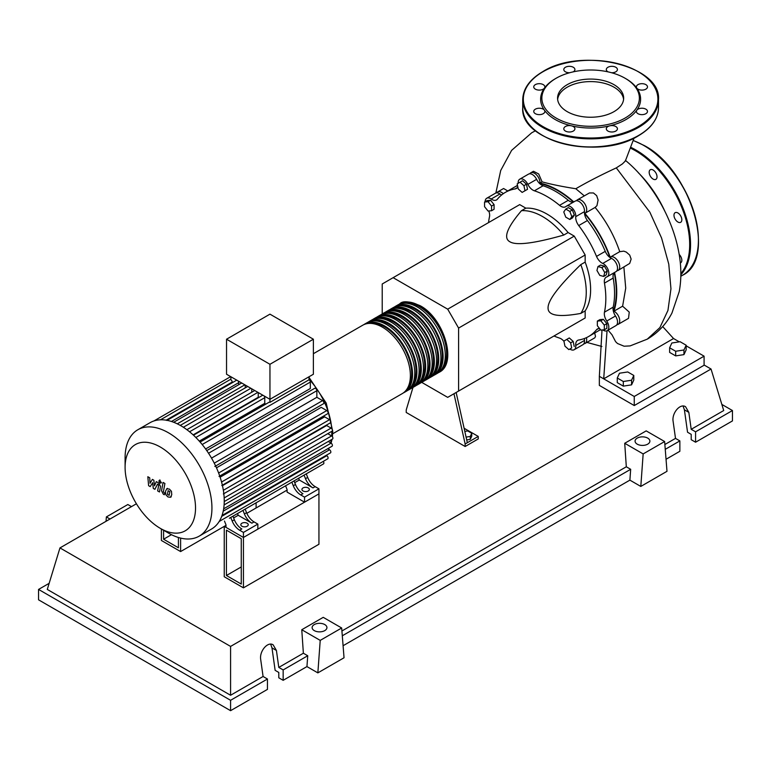 <?xml version="1.0" encoding="UTF-8"?>
<svg xmlns="http://www.w3.org/2000/svg" width="771" height="771" viewBox="0 0 771 771"><rect width="100%" height="100%" fill="white"/><g stroke="black" fill="none" stroke-linecap="round" stroke-linejoin="round"><path stroke-width="1.16" d="M226.423 575.503L226.423 530.149L241.265 538.717L241.265 584.061L226.423 575.503L241.265 566.936M224.245 576.756L224.245 526.362L243.443 537.454L243.443 587.849L224.245 576.756M287.091 490.086L246.836 513.322M225.99 525.359L180.607 551.564L180.607 538.091M243.443 587.849L318.943 544.259L318.943 493.864L243.443 537.454L225.99 527.374L225.99 524.858L224.477 521.071M613.379 311.253A82.613 47.696 -120 0 0 616.299 291.881A82.613 47.696 -120 0 0 614.198 272.741M609.88 257.437A82.613 47.696 -120 0 0 584.495 213.471M573.402 202.089A82.613 47.696 -120 0 0 539.642 183.546M464.807 431.394L467.708 430.941L471.746 433.273L470.271 436.453L466.079 437.099M470.271 436.453L470.271 439.374L471.746 436.193L471.746 433.273M470.271 439.374L466.706 439.923M453.965 393.74L465.144 443.971L478.242 436.415L464.113 428.262M465.144 443.971L465.144 446.496L478.242 438.94L478.242 436.415M465.144 446.496L406.23 412.475L406.23 409.96L412.977 387.418M467.332 442.718L456.143 392.478M421.727 382.368L447.691 397.364L458.6 391.061L458.6 328.07L447.691 309.171L574.25 236.109L585.16 254.999L585.16 262.101L580.794 264.617C558.763 286.031 547.853 300.459 548.065 307.918C547.853 315.618 558.763 317.45 580.794 313.411L585.16 310.896L585.16 317.989L574.25 324.292M458.6 328.07L585.16 254.999M458.6 391.061L585.16 317.989M447.691 309.171L393.133 277.676L382.223 283.979L382.223 313.961M393.133 277.676L519.702 204.614L525.841 208.16L521.485 210.676C506.971 227.744 503.097 238.104 509.882 241.776C516.223 245.689 534.178 243.453 563.736 235.078L568.102 232.553L574.25 236.109M525.841 208.16A61.719 35.63 60 0 1 568.102 232.553M563.736 235.078A61.719 35.63 -120 0 0 521.485 210.676M580.794 313.411A61.719 35.63 -120 0 0 580.794 264.617M585.16 262.101A61.719 35.63 60 0 1 585.16 310.896M604.724 272.539L603.683 276.432L599.79 275.392L596.937 270.457L597.978 266.564L601.872 267.604L604.724 272.539L607.259 271.084L606.208 274.977L603.683 276.432M601.872 267.604L604.406 266.14L600.513 265.099L597.978 266.564M604.406 266.14L607.259 271.084M569.817 211.418L571.831 216.612L569.817 219.484L565.779 217.152L563.765 211.958L565.779 209.095L569.817 211.418L572.342 209.953L574.356 215.157L571.831 216.612M574.356 215.157L572.342 218.02L569.817 219.484M572.342 209.953L568.314 207.63L565.779 209.095M520.039 182.216L523.933 185.676L524.984 190.774L522.131 192.413L518.237 188.962L517.196 183.864L520.039 182.216L522.574 180.761L526.468 184.211L523.933 185.676M526.468 184.211L527.509 189.309L524.984 190.774M527.509 189.309L524.665 190.957M484.564 202.041L488.053 201.732L491.551 206.079L491.551 210.734L488.053 211.042L484.564 206.695L484.564 202.041L487.099 200.585L490.587 200.267L488.053 201.732M490.587 200.267L494.076 204.614L491.551 206.079M494.076 204.614L494.076 209.269L491.551 210.734M568.844 349.61L564.95 346.15L563.9 341.052L566.752 339.404L570.646 342.864L571.697 347.962L568.844 349.61M570.646 342.864L573.181 341.399L569.287 337.949L566.752 339.404M573.181 341.399L574.222 346.497M604.319 329.776L600.831 330.094L597.342 325.748L597.342 321.093L600.831 320.784L604.319 325.121L604.319 329.776L606.854 328.321L606.854 323.666L604.319 325.121M600.831 320.784L603.356 319.319L599.867 319.628L597.342 321.093M603.356 319.319L606.854 323.666M563.958 341.302A9.262 5.349 -120 0 0 559.563 338.103A83.229 48.053 60 0 1 554.002 335.983M518.189 183.296A7.71 4.453 60 0 1 519.76 179.171A7.71 4.453 60 0 1 527.875 184.385A9.262 5.349 -120 0 0 534.39 190.803A83.229 48.053 60 0 1 559.563 205.337A9.262 5.349 -120 0 0 565.586 206.773A9.262 5.349 -120 0 0 566.068 206.435A7.71 4.453 60 0 1 566.473 206.146A7.71 4.453 60 0 1 572.689 208.517A7.71 4.453 60 0 1 575.754 216.651A9.262 5.349 -120 0 0 578.722 225.566A83.229 48.053 60 0 1 596.523 256.396A9.262 5.349 -120 0 0 602.758 263.431A7.71 4.453 60 0 1 608.28 270.149A7.71 4.453 60 0 1 607.22 276.722A7.71 4.453 60 0 1 606.767 276.924A9.262 5.349 -120 0 0 606.228 277.165A9.262 5.349 -120 0 0 604.464 283.111L613.196 278.071A9.262 5.349 60 0 1 614.314 272.616M604.464 283.111A83.229 48.053 60 0 1 604.464 312.178A9.262 5.349 -120 0 0 606.767 321.025A7.71 4.453 60 0 1 607.22 330.653A7.71 4.453 60 0 1 602.797 329.921M613.196 278.071A83.229 48.053 60 0 1 613.196 307.137L604.464 312.178M606.767 321.025L615.499 315.985A9.262 5.349 60 0 1 613.196 307.137M578.722 225.566L587.454 220.525A9.262 5.349 60 0 1 584.476 211.611L575.754 216.651M587.454 220.525A83.229 48.053 60 0 1 605.254 251.356L596.523 256.396M602.758 263.431L611.49 258.391A9.262 5.349 60 0 1 605.254 251.356M534.39 190.803L543.121 185.763A9.262 5.349 60 0 1 536.606 179.344L527.875 184.385M543.121 185.763A83.229 48.053 60 0 1 568.285 200.296L559.563 205.337M573.576 202.041A9.262 5.349 60 0 1 568.285 200.296M501.651 194.938A9.262 5.349 60 0 1 499.916 193.974L491.185 199.014A9.262 5.349 -120 0 0 496.543 199.94A9.262 5.349 -120 0 0 497.42 199.178A83.229 48.053 60 0 1 505.362 192.374A83.229 48.053 60 0 1 515.221 188.905A9.262 5.349 -120 0 0 516.319 188.519A9.262 5.349 -120 0 0 517.784 186.775M505.362 192.374L514.093 187.334A83.229 48.053 60 0 1 517.553 185.638M488.544 222.597A83.229 48.053 60 0 1 489.489 216.728A9.262 5.349 -120 0 0 488.785 210.975M599.597 328.562A9.262 5.349 -120 0 0 597.409 328.966A9.262 5.349 -120 0 0 596.523 329.718A83.229 48.053 60 0 1 588.591 336.532A83.229 48.053 60 0 1 578.722 340.001A9.262 5.349 -120 0 0 577.633 340.387A9.262 5.349 -120 0 0 575.754 345.485A7.71 4.453 60 0 1 574.183 349.726A7.71 4.453 60 0 1 569.836 349.032M600.33 329.477A83.229 48.053 60 0 1 597.313 331.491L588.591 336.532M575.754 345.485L584.476 340.445A9.262 5.349 60 0 1 584.514 338.459M485.132 201.713A7.71 4.453 60 0 1 486.732 198.243L495.454 193.203A7.71 4.453 60 0 1 499.916 193.974M519.76 179.171L528.492 174.14A7.71 4.453 60 0 1 536.606 179.344M566.473 206.146L575.205 201.106A7.71 4.453 60 0 1 581.421 203.477A7.71 4.453 60 0 1 584.476 211.611M611.49 258.391A7.71 4.453 60 0 1 617.002 265.108A7.71 4.453 60 0 1 615.942 271.681L607.22 276.722M615.499 315.985A7.71 4.453 60 0 1 615.942 325.613L607.22 330.653M584.476 340.445A7.71 4.453 60 0 1 582.915 344.685L574.183 349.726M486.732 198.243A7.71 4.453 60 0 1 491.185 199.014M398.732 304.497A39.504 22.802 60 0 1 399.792 303.813A39.504 22.802 60 0 1 419.54 305.769A39.504 22.802 60 0 1 445.349 340.58A39.504 22.802 60 0 1 439.287 372.229A39.504 22.802 60 0 1 438.169 372.807M332.658 433.794L402.192 393.653A39.504 22.802 -120 0 0 408.254 361.994A39.504 22.802 -120 0 0 382.445 327.193A39.504 22.802 -120 0 0 362.698 325.237L313.383 353.706M405.334 303.234A38.261 22.089 60 0 1 419.54 306.781A38.261 22.089 60 0 1 443.171 336.445A38.261 22.089 60 0 1 442.564 367.728M363.816 324.658A39.504 22.802 60 0 1 364.876 323.974A39.504 22.802 60 0 1 384.623 325.931A39.504 22.802 60 0 1 410.432 360.741A39.504 22.802 60 0 1 404.38 392.391A39.504 22.802 60 0 1 403.252 392.969M404.38 392.391L406.558 391.128A39.504 22.802 -120 0 0 412.61 359.479A39.504 22.802 -120 0 0 386.811 324.668A39.504 22.802 -120 0 0 367.063 322.712L364.876 323.974M368.181 322.133A39.504 22.802 60 0 1 369.242 321.449A39.504 22.802 60 0 1 388.989 323.406A39.504 22.802 60 0 1 414.798 358.216A39.504 22.802 60 0 1 408.746 389.866A39.504 22.802 60 0 1 407.618 390.444M408.746 389.866L410.924 388.613A39.504 22.802 -120 0 0 416.976 356.954A39.504 22.802 -120 0 0 391.176 322.153A39.504 22.802 -120 0 0 371.42 320.196L369.242 321.449M372.547 319.618A39.504 22.802 60 0 1 373.607 318.934A39.504 22.802 60 0 1 393.355 320.89A39.504 22.802 60 0 1 419.164 355.701A39.504 22.802 60 0 1 413.102 387.35A39.504 22.802 60 0 1 411.984 387.929M413.102 387.35L415.29 386.088A39.504 22.802 -120 0 0 421.342 354.438A39.504 22.802 -120 0 0 395.542 319.628A39.504 22.802 -120 0 0 375.785 317.671L373.607 318.934M376.913 317.093A39.504 22.802 60 0 1 377.973 316.418A39.504 22.802 60 0 1 397.72 318.375A39.504 22.802 60 0 1 423.52 353.176A39.504 22.802 60 0 1 417.468 384.825A39.504 22.802 60 0 1 416.35 385.404M417.468 384.825L419.655 383.572A39.504 22.802 -120 0 0 425.708 351.923A39.504 22.802 -120 0 0 399.898 317.112A39.504 22.802 -120 0 0 380.151 315.156L377.973 316.418M381.269 314.578A39.504 22.802 60 0 1 382.329 313.893A39.504 22.802 60 0 1 402.086 315.85A39.504 22.802 60 0 1 427.886 350.66A39.504 22.802 60 0 1 421.833 382.31A39.504 22.802 60 0 1 420.715 382.888M421.833 382.31L424.011 381.047A39.504 22.802 -120 0 0 430.073 349.398A39.504 22.802 -120 0 0 404.264 314.587A39.504 22.802 -120 0 0 384.517 312.631L382.329 313.893M385.635 312.053A39.504 22.802 60 0 1 386.695 311.378A39.504 22.802 60 0 1 406.452 313.334A39.504 22.802 60 0 1 432.252 348.135A39.504 22.802 60 0 1 426.199 379.795A39.504 22.802 60 0 1 425.081 380.373M426.199 379.795L428.377 378.532A39.504 22.802 -120 0 0 434.439 346.883A39.504 22.802 -120 0 0 408.63 312.072A39.504 22.802 -120 0 0 388.883 310.115L386.695 311.378M390.001 309.537A39.504 22.802 60 0 1 391.061 308.853A39.504 22.802 60 0 1 410.808 310.809A39.504 22.802 60 0 1 436.617 345.62A39.504 22.802 60 0 1 430.565 377.27A39.504 22.802 60 0 1 429.437 377.848M430.565 377.27L432.743 376.007A39.504 22.802 -120 0 0 438.795 344.358A39.504 22.802 -120 0 0 412.996 309.556A39.504 22.802 -120 0 0 393.249 307.6L391.061 308.853M394.366 307.022A39.504 22.802 60 0 1 395.427 306.338A39.504 22.802 60 0 1 415.174 308.294A39.504 22.802 60 0 1 440.983 343.095A39.504 22.802 60 0 1 434.931 374.754A39.504 22.802 60 0 1 433.803 375.332M434.931 374.754L437.109 373.492A39.504 22.802 -120 0 0 443.161 341.842A39.504 22.802 -120 0 0 417.362 307.031A39.504 22.802 -120 0 0 397.605 305.075L395.427 306.338M400.968 305.75A38.261 22.089 60 0 1 415.174 309.296A38.261 22.089 60 0 1 438.805 338.961A38.261 22.089 60 0 1 438.198 370.244M396.602 308.275A38.261 22.089 60 0 1 410.808 311.821A38.261 22.089 60 0 1 434.439 341.486A38.261 22.089 60 0 1 433.842 372.769M392.237 310.79A38.261 22.089 60 0 1 406.452 314.337A38.261 22.089 60 0 1 430.073 344.001A38.261 22.089 60 0 1 429.476 375.284M387.871 313.305A38.261 22.089 60 0 1 402.086 316.862A38.261 22.089 60 0 1 425.708 346.516A38.261 22.089 60 0 1 425.11 377.809M383.505 315.831A38.261 22.089 60 0 1 397.72 319.377A38.261 22.089 60 0 1 421.351 349.041A38.261 22.089 60 0 1 420.744 380.325M379.149 318.346A38.261 22.089 60 0 1 393.355 321.902A38.261 22.089 60 0 1 416.986 351.557A38.261 22.089 60 0 1 416.379 382.84M374.783 320.871A38.261 22.089 60 0 1 388.989 324.418A38.261 22.089 60 0 1 412.62 354.082A38.261 22.089 60 0 1 412.013 385.365M370.417 323.386A38.261 22.089 60 0 1 384.623 326.933A38.261 22.089 60 0 1 408.254 356.597A38.261 22.089 60 0 1 407.657 387.88M241.921 526.236A3.701 2.14 180 0 1 240.831 524.733A3.701 2.14 180 0 1 243.125 522.757A3.701 2.14 180 0 1 247.154 523.22A3.701 2.14 180 0 1 248.243 524.733A3.701 2.14 180 0 1 245.959 526.699A3.701 2.14 180 0 1 241.921 526.236M303.022 490.963A3.701 2.14 180 0 1 301.933 489.45A3.701 2.14 180 0 1 304.217 487.474A3.701 2.14 180 0 1 308.255 487.947A3.701 2.14 180 0 1 309.335 489.45A3.701 2.14 180 0 1 307.051 491.426A3.701 2.14 180 0 1 303.022 490.963M168.512 533.089A61.41 35.456 -120 0 0 168.512 533.098L160.31 528.357A49.807 28.758 -120 0 0 195.526 508.022A49.807 28.758 -120 0 0 160.31 447.026A49.807 28.758 -120 0 0 125.095 467.351A49.807 28.758 -120 0 0 160.31 528.357L168.512 533.098A61.41 35.456 -120 0 0 199.217 536.134A61.41 35.456 -120 0 0 208.633 486.925A61.41 35.456 -120 0 0 168.512 432.81A61.41 35.456 -120 0 0 137.807 429.765A61.41 35.456 -120 0 0 125.095 457.878L125.095 467.351M199.217 536.134L211.524 529.031A61.41 35.456 -120 0 0 214.936 526.564A61.41 35.456 -120 0 0 219.292 521.321A61.41 35.456 -120 0 0 222.115 515.201A61.41 35.456 -120 0 0 223.725 508.368A61.41 35.456 -120 0 0 224.245 500.919A61.41 35.456 -120 0 0 223.725 492.862A61.41 35.456 -120 0 0 222.115 484.178A61.41 35.456 -120 0 0 219.292 474.791A61.41 35.456 -120 0 0 214.936 464.527A61.41 35.456 -120 0 0 207.688 451.96A61.41 35.456 -120 0 0 200.971 443.065A61.41 35.456 -120 0 0 194.253 435.923A61.41 35.456 -120 0 0 187.536 430.189A61.41 35.456 -120 0 0 180.819 425.708A61.41 35.456 -120 0 0 174.101 422.431A61.41 35.456 -120 0 0 167.394 420.407A61.41 35.456 -120 0 0 160.676 419.8A61.41 35.456 -120 0 0 153.959 420.947A61.41 35.456 -120 0 0 150.114 422.662L137.807 429.765M202.175 444.52L310.337 382.069L310.337 388.507L205.597 448.973M216.478 467.824L321.218 407.358L326.798 410.567A1.85 1.07 60 0 1 328.003 412.206A1.85 1.07 60 0 1 327.723 413.69L219.051 476.43M220.12 477.201L324.649 416.851L329.535 419.675A1.85 1.07 60 0 1 330.749 421.303A1.85 1.07 60 0 1 330.46 422.787L221.797 485.528M222.462 485.672L326.644 425.525L331.096 428.098A1.85 1.07 60 0 1 332.301 429.726A1.85 1.07 60 0 1 332.022 431.211L223.359 493.951M269.956 364.288L226.539 339.221L226.539 374.243L269.956 399.311L313.383 374.243L313.383 339.221L269.956 364.288L269.956 402.346A1.85 1.07 -120 0 0 269.04 402.26L200.113 442.062M226.539 339.221L269.956 314.154L313.383 339.221M232.196 382.763L232.196 382.059A1.85 1.07 -120 0 0 230.895 379.795L230.895 376.759M238.711 384.719L238.711 382.647A1.85 1.07 -120 0 0 237.94 380.826M236.861 380.209A1.85 1.07 -120 0 0 236.475 380.286L166.873 420.474M245.226 387.9L245.226 385.037M251.741 392.246L251.741 388.796M258.632 397.585A53.691 31.004 -120 0 0 258.256 397.277L258.256 392.555M265.61 404.245A53.691 31.004 -120 0 0 264.761 403.339L264.761 397.691A1.85 1.07 -120 0 0 264 395.87M262.921 395.244A1.85 1.07 -120 0 0 262.535 395.33L193.482 435.201M310.337 382.069A1.85 1.07 -120 0 0 309.017 379.795L269.956 402.346M309.017 379.795L309.017 376.759M264.761 403.339L199.294 441.137M258.256 397.277L193.136 434.873M232.177 521.013A12.346 7.122 -120 0 0 239.656 530.226L241.843 528.964A12.346 7.122 60 0 1 234.355 519.75L232.177 521.013L230.751 517.447M241.622 511.173A1.85 1.07 -120 0 0 241.631 511.163L232.929 516.185L234.355 519.75M246.575 512.696L244.397 513.958A12.346 7.122 -120 0 0 251.876 523.172L254.064 521.909A12.346 7.122 60 0 1 246.575 512.696L245.149 509.13L290.503 482.954A1.85 1.07 -120 0 0 290.513 482.945M254.064 521.909L257.851 524.097L243.443 532.414L239.656 530.226M251.876 523.172L238.21 515.279L237.516 513.544M233.632 517.929L238.21 515.279M293.279 485.74A12.346 7.122 -120 0 0 300.757 494.953L302.945 493.691A12.346 7.122 60 0 1 295.457 484.477L293.279 485.74L291.852 482.174M302.724 475.9A1.85 1.07 -120 0 0 302.733 475.89L294.03 480.911L295.457 484.477M244.397 513.958L242.971 510.392M229.401 518.228A1.85 1.07 -120 0 0 229.411 518.218L323.502 463.901A1.85 1.07 -120 0 0 323.251 461.395M307.677 477.422L305.489 478.685A12.346 7.122 -120 0 0 312.978 487.898L315.156 486.636A12.346 7.122 60 0 1 307.677 477.422L306.251 473.857L316.467 467.958A1.85 1.07 60 0 0 316.476 467.958M315.156 486.636L318.943 488.824L304.545 497.141L300.757 494.953M312.978 487.898L299.312 480.005L298.618 478.271M294.724 482.646L299.312 480.005M305.489 478.685L304.073 475.119M318.943 488.824L318.943 493.864L304.545 502.181L287.091 492.1L287.091 489.575L285.578 485.797M211.524 458.119L316.852 397.306L322.577 400.612A1.85 1.07 60 0 1 323.781 402.25A1.85 1.07 60 0 1 323.502 403.734L214.839 466.465M327.742 433.688L331.607 435.914A1.85 1.07 -120 0 1 332.812 437.543A1.85 1.07 -120 0 1 332.532 439.027L224.245 501.545M316.852 397.306L316.852 390.704A1.85 1.07 -120 0 0 316.043 388.835A1.85 1.07 -120 0 0 314.616 388.343L206.763 450.611M223.657 508.821L332.022 446.255A1.85 1.07 -120 0 0 332.301 444.771A1.85 1.07 -120 0 0 331.096 443.142L328.253 441.494M222.019 515.491L330.46 452.876A1.85 1.07 -120 0 0 330.749 451.392A1.85 1.07 -120 0 0 329.535 449.763L327.742 448.722M219.195 521.475L327.723 458.812A1.85 1.07 -120 0 0 328.003 457.328A1.85 1.07 -120 0 0 326.798 455.7L326.181 455.343M304.545 502.181L304.545 497.141M257.851 524.097L257.851 529.137L243.443 537.454L243.443 532.414M168.126 490.645L167.432 494.375L169.148 495.358L169.842 491.628L168.039 490.684M166.912 488.698L165.524 491.194L165.804 494.664L167.895 496.929L170.362 497.305L171.75 494.789L171.48 491.339L169.36 489.074L166.709 488.795L167.452 488.371M170.362 497.305L171.297 496.775M163.086 482.424L161.534 490.722L163.279 494.153L164.319 494.76L164.618 493.141L163.394 491.667L164.917 483.484L163.086 482.424M160.002 483.031L161.11 482.395L160.002 480.458L158.884 481.104L160.002 483.031L161.11 482.395M160.002 480.458L158.884 481.104M150.21 486.617L152.648 482.685L153.284 488.39L154.894 489.315L157.535 484.14L158.113 484.467L158.633 485.528L157.641 490.915L159.481 491.975L160.493 486.462L158.749 483.031L156.311 481.634L154.47 485.826L153.843 480.208L152.407 479.379L150.027 483.263L149.719 477.827L147.83 476.738L148.601 485.682L150.21 486.617M171.451 534.679L163.587 539.218L178.419 547.786L178.419 537.493M163.587 530.246L163.587 539.218M256.107 507.973L256.107 502.808M161.399 528.983L161.399 540.481L180.607 551.564M638.359 172.762A79.924 46.144 60 0 1 664.718 210.955M669.633 347.769L671.849 342.999L680.109 341.726L686.161 345.215L683.944 349.986L675.685 351.258L669.633 347.769L669.633 352.405L675.685 355.894L675.685 351.258M683.944 349.986L683.944 354.621L686.161 349.851L686.161 345.215M683.944 354.621L675.685 355.894M617.272 378.002L619.479 373.231L627.739 371.959L633.791 375.448L631.574 380.219L623.315 381.5L617.272 378.002L617.272 382.638L623.315 386.136L623.315 381.5M631.574 380.219L631.574 384.854L633.791 380.084L633.791 375.448M631.574 384.854L623.315 386.136M576.448 200.749A7.71 4.453 60 0 1 577.383 199.843L589.439 192.943L593.458 192.962L596.677 195.661L598.103 200.007L596.956 205.664L595.125 207.399C605.958 220.641 614.169 235.406 619.749 251.683L623.778 251.144L626.283 252.078L629.695 255.076L631.141 259.075L629.695 263.422L618.13 270.419A7.71 4.453 60 0 1 616.877 270.775M577.383 199.843A7.71 4.453 60 0 1 585.102 204.296A7.71 4.453 60 0 1 585.102 213.21A7.71 4.453 60 0 1 584.861 213.326A83.229 48.053 60 0 1 610.189 257.206A7.71 4.453 60 0 1 610.41 257.051A7.71 4.453 60 0 1 618.13 261.514A7.71 4.453 60 0 1 618.13 270.419M529.735 173.783A7.71 4.453 60 0 1 530.67 172.877A7.71 4.453 60 0 1 536.77 175.104A7.71 4.453 60 0 1 539.97 183.084L542.08 181.86C551.207 184.356 562.454 186.64 575.812 188.741L584.302 195.853M539.97 183.084A83.229 48.053 60 0 1 573.797 201.915M530.67 172.877L533.465 171.268L538.688 173.967L542.08 181.86M515.192 186.727A83.229 48.053 60 0 1 516.271 186.071A83.229 48.053 60 0 1 517.505 185.406M496.707 192.846A7.71 4.453 60 0 1 497.642 191.95L503.588 188.51L507.8 190.967M497.642 191.95A7.71 4.453 60 0 1 503.28 193.704M623.874 267.103L625.724 288.132L622.611 306.193L613.947 311.195A7.71 4.453 60 0 1 619.248 317.96A7.71 4.453 60 0 1 618.13 324.36A7.71 4.453 60 0 1 616.877 324.716M614.545 272.491A83.229 48.053 60 0 1 613.947 311.195M599.501 330.229L600.484 329.66A83.229 48.053 60 0 1 599.501 330.229A83.229 48.053 60 0 1 598.392 330.836M622.611 306.193L629.252 312.12L628.529 318.356L618.13 324.36M594.682 333.005L595.501 336.387L594.807 337.814L585.102 343.432A7.71 4.453 60 0 1 583.849 343.789M586.394 337.669A7.71 4.453 60 0 1 585.102 343.432M662.694 326.557L673.536 338.527L603.712 378.84L607.047 330.749M608.068 330.171L612.001 334.768L615.586 341.63L617.484 343.5L624.105 346.218L630.129 345.9M686.161 345.822L704.087 356.163L634.254 396.477L599.346 376.325L602.006 329.988M625.358 161.004L622.399 163.924L616.289 167.895C600.628 175.162 587.136 182.11 575.812 188.741M673.536 338.527L679.29 341.852M704.087 356.163L704.087 365.242L634.254 405.556L599.346 385.394L599.346 376.325M634.254 405.556L634.254 396.477M679.222 254.478A5.551 3.209 60 0 1 680.677 262.805A5.551 3.209 60 0 1 680.33 262.959M675.126 212.69L675.126 212.69A5.551 3.209 60 0 1 680.677 215.89A5.551 3.209 60 0 1 680.677 222.308L680.677 222.308A5.551 3.209 60 0 1 675.126 219.099A5.551 3.209 60 0 1 675.126 212.69M649.172 172.27A5.551 3.209 60 0 1 650.329 169.736A5.551 3.209 60 0 1 654.608 171.22A5.551 3.209 60 0 1 657.027 176.81A5.551 3.209 60 0 1 655.88 179.354A5.551 3.209 60 0 1 651.601 177.86A5.551 3.209 60 0 1 649.172 172.27M567.244 111.65A33.047 19.082 180 0 1 557.568 98.158A33.047 19.082 180 0 1 577.971 80.521A33.047 19.082 180 0 1 613.986 84.665A33.047 19.082 180 0 1 623.662 98.158A33.047 19.082 180 0 1 603.259 115.785A33.047 19.082 180 0 1 567.244 111.65M557.635 99.411A33.047 19.082 180 0 1 578.982 82.815A33.047 19.082 180 0 1 613.986 87.181A33.047 19.082 180 0 1 623.594 99.411M625.965 78.758L625.088 78.247L625.965 78.758A49.99 28.864 180 0 1 636.798 88.116A49.99 28.864 180 0 1 636.798 110.205A49.99 28.864 180 0 1 609.745 125.827A49.99 28.864 180 0 1 571.484 125.827A49.99 28.864 180 0 1 555.265 119.572A49.99 28.864 180 0 1 544.432 110.205A5.551 3.209 180 0 1 544.856 111.438A5.551 3.209 180 0 1 539.295 114.638A5.551 3.209 180 0 1 533.744 111.438A5.551 3.209 180 0 1 539.295 108.229A5.551 3.209 180 0 1 544.432 110.205A49.99 28.864 180 0 1 544.432 88.116A5.551 3.209 180 0 1 535.373 89.157A5.551 3.209 180 0 1 533.744 86.892A5.551 3.209 180 0 1 537.175 83.923A5.551 3.209 180 0 1 543.227 84.617A5.551 3.209 180 0 1 544.856 86.892A5.551 3.209 180 0 1 544.432 88.116A49.99 28.864 180 0 1 555.265 78.758L556.142 78.247A48.756 28.151 180 0 1 625.088 78.247L625.088 78.247A48.756 28.151 180 0 1 625.088 118.059A48.756 28.151 180 0 1 556.142 118.059A48.756 28.151 180 0 1 556.142 78.247M573.287 131.06A5.551 3.209 180 0 1 567.234 131.754A5.551 3.209 180 0 1 563.803 128.786A5.551 3.209 180 0 1 565.432 126.521A5.551 3.209 180 0 1 571.484 125.827A5.551 3.209 180 0 1 574.915 128.786A5.551 3.209 180 0 1 573.287 131.06M569.663 72.734A5.551 3.209 180 0 1 563.803 69.535A5.551 3.209 180 0 1 569.355 66.325A5.551 3.209 180 0 1 574.915 69.535A5.551 3.209 180 0 1 573.161 71.867M608.068 71.867A5.551 3.209 180 0 1 606.314 69.535A5.551 3.209 180 0 1 607.943 67.27A5.551 3.209 180 0 1 613.995 66.566A5.551 3.209 180 0 1 617.426 69.535A5.551 3.209 180 0 1 615.798 71.799A5.551 3.209 180 0 1 611.567 72.734M641.935 83.682A5.551 3.209 180 0 1 647.486 86.892A5.551 3.209 180 0 1 641.935 90.101A5.551 3.209 180 0 1 636.798 88.116A5.551 3.209 180 0 1 636.383 86.892A5.551 3.209 180 0 1 641.935 83.682M645.857 109.164A5.551 3.209 180 0 1 647.486 111.438A5.551 3.209 180 0 1 644.055 114.397A5.551 3.209 180 0 1 638.002 113.703A5.551 3.209 180 0 1 636.383 111.438A5.551 3.209 180 0 1 636.798 110.205A5.551 3.209 180 0 1 645.857 109.164M617.426 128.786A5.551 3.209 180 0 1 611.875 131.995A5.551 3.209 180 0 1 606.314 128.786A5.551 3.209 180 0 1 609.745 125.827A5.551 3.209 180 0 1 617.426 128.786M637.241 444.163A7.402 4.279 180 0 1 635.073 441.137A7.402 4.279 180 0 1 639.641 437.186A7.402 4.279 180 0 1 647.717 438.111A7.402 4.279 180 0 1 649.886 441.137A7.402 4.279 180 0 1 645.308 445.089A7.402 4.279 180 0 1 637.241 444.163M314.289 630.611A7.402 4.279 180 0 1 312.12 627.594A7.402 4.279 180 0 1 316.698 623.643A7.402 4.279 180 0 1 324.764 624.568A7.402 4.279 180 0 1 326.933 627.594A7.402 4.279 180 0 1 322.365 631.536A7.402 4.279 180 0 1 314.289 630.611M267.45 679.01L230.577 700.299L230.577 710.679L267.45 689.39L267.45 679.01L263.084 676.485L260.704 659.542C259.22 651.273 267.73 641.193 273.136 644.816L276.423 650.473L278.794 667.416L283.159 669.932L283.159 680.321L278.794 677.796L278.794 672.457L275.131 670.336L271.99 647.91L270.65 644.142M230.577 710.679L38.55 599.819L38.55 589.43L49.151 583.319M666.038 459.265L679.858 451.286L679.858 440.906L675.502 438.381L673.122 421.438C671.628 413.169 680.138 403.088 685.554 406.712L688.831 412.369L691.211 429.312L695.577 431.827L695.577 442.217L691.211 439.692L691.211 434.352L687.549 432.232L684.397 409.806L683.067 406.038M640.807 486.434L643.159 453.926L664.631 441.532L666.992 471.312L640.807 486.434L629.888 480.131L343.085 645.722M317.854 672.881L320.216 640.383L341.678 627.989L344.039 657.769L317.854 672.881L306.945 666.587L283.159 680.321M306.945 666.587L307.735 655.745L283.159 669.932M307.735 655.745L303.369 653.23L278.794 667.416M230.577 700.299L38.55 589.43M263.084 676.485L230.577 695.259L47.282 589.43L59.965 547.911L136.419 503.771M679.858 440.906L665.248 449.339M721.849 404.418L732.45 410.538L732.45 420.918L695.577 442.217M732.45 410.538L695.577 431.827M675.502 438.381L664.862 444.52M704.087 365.001L711.035 369.02L723.718 410.538L691.211 429.312M320.216 640.383L301.769 629.734L323.232 617.34L341.678 627.989M303.369 653.23L301.769 629.734M643.159 453.926L624.722 443.277L646.185 430.883L664.631 441.532M629.888 480.131L630.678 469.298L626.312 466.783L624.722 443.277M131.475 506.624L127.841 504.523L106.369 516.917L106.051 521.302M110.002 519.018L106.369 516.917M630.678 469.298L342.295 635.796M626.312 466.783L341.919 630.977M230.577 695.259L230.577 646.416L59.965 547.911M711.035 369.02L230.577 646.416M517.196 187.758L515.221 188.905M596.523 329.718L598.498 328.581M328.244 449.021A53.691 31.004 -120 0 0 328.658 448.192M330.595 442.853A53.691 31.004 -120 0 0 331.251 439.769M331.694 435.972A53.691 31.004 -120 0 0 331.819 432.512A53.691 31.004 -120 0 0 331.809 431.336M331.675 428.589A53.691 31.004 -120 0 0 330.846 422.055M330.653 421.033A53.691 31.004 -120 0 0 309.017 379.149M195.853 437.485L264.761 397.691M189.57 431.789L257.89 392.343M183.363 427.259L250.864 388.285M177.291 423.828L244.86 384.825M171.461 421.477L238.711 382.647M223.359 490.298L331.096 428.098M214.251 463.149L322.577 400.612M221.566 482.02L329.535 419.675M218.627 473.018L326.798 410.567M224.168 497.941L331.607 435.914M208.527 453.242L316.852 390.704M224.101 504.909L331.096 443.142L332.012 439.325M223.224 511.144L329.535 449.763M221.691 516.377L326.798 455.7M166.16 420.185L232.196 382.059M616.299 167.895L649.876 212.227L661.585 238.056L668.775 264.145L670.953 288.807L667.946 310.434L659.889 327.598L647.293 339.144L630.071 345.919M680.851 273.666A76.531 44.188 -120 0 0 689.679 244.542A76.531 44.188 -120 0 0 635.564 150.817A76.531 44.188 -120 0 0 630.851 148.331M680.841 274.813A77.148 44.545 -120 0 0 690.556 244.542A77.148 44.545 -120 0 0 635.998 150.056A77.148 44.545 -120 0 0 631.141 147.502M633.386 140.505L644.17 145.497C690.768 169.581 717.531 258.95 682.431 275.324A77.148 44.545 -120 0 0 698.41 240.012A77.148 44.545 -120 0 0 643.862 145.526A77.148 44.545 -120 0 0 633.348 140.64M698.41 239.511A76.531 44.188 -120 0 0 644.296 145.777M658.501 107.728A67.887 39.196 180 0 1 638.619 135.445A67.887 39.196 180 0 1 542.611 135.445A67.887 39.196 180 0 1 522.728 107.728L522.728 99.661A67.887 39.196 180 0 0 542.611 127.379A67.887 39.196 180 0 0 638.619 127.379A67.887 39.196 180 0 0 658.501 99.661L658.501 107.728C658.193 118.676 651.524 128.005 638.494 135.725C599.636 160.638 519.779 141.739 522.728 107.728M638.619 71.954A67.887 39.196 180 0 1 658.501 99.661C661.451 65.66 581.613 46.761 542.736 71.664C529.706 79.384 523.037 88.723 522.728 99.661M543.044 71.693A67.27 38.839 180 0 1 638.186 71.693A67.27 38.839 180 0 1 638.186 126.627A67.27 38.839 180 0 1 543.044 126.627A67.27 38.839 180 0 1 543.044 71.693M638.186 135.696A67.27 38.839 180 0 1 543.044 135.696M271.99 647.91L276.423 650.473M684.397 409.806L688.831 412.369M439.287 372.229C457.695 363.276 443.874 318.086 420.156 305.711C409.468 301.21 402.684 300.574 399.792 303.813M309.017 377.395L326.229 403.098L332.725 431.249L332.417 436.704M329.178 447.893L328.494 449.156M186.871 429.688L254.729 390.521M180.279 425.399L247.703 386.464M241.699 382.994L173.677 422.267M230.674 376.634L153.892 420.966M230.895 379.159L160.493 419.8M161.524 482.685L160.782 483.118M159.944 479.957L159.212 480.381M595.395 207.264L585.102 213.21M517.495 185.368L516.271 186.071M620.009 251.519L610.41 257.051M586.885 342.401L601.9 346.487M625.368 160.32C652.69 182.91 675.897 222.424 680.186 261.62C681.323 271.941 681.005 281.926 679.241 291.554L671.955 313.026C666.26 324.08 658.039 332.783 647.293 339.144M625.348 161.023L634.061 138.067M495.859 193.02L500.707 170.497L511.607 150.384L531.711 132.776L535.45 130.762M682.431 275.324L680.812 276.259"/></g></svg>
